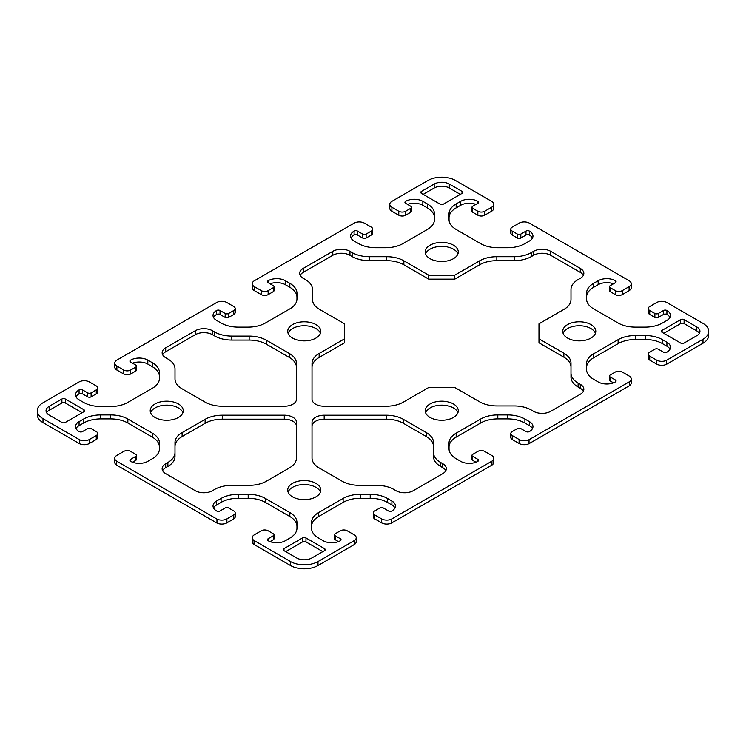 <?xml version="1.0" encoding="UTF-8"?>
<svg xmlns="http://www.w3.org/2000/svg" width="746" height="746" viewBox="0 0 746 746"><rect width="100%" height="100%" fill="white"/><g stroke="black" fill="none" stroke-linecap="round" stroke-linejoin="round"><path stroke-width="1.12" d="M479.65 401.833L454.762 387.463L428.745 387.463L403.372 402.113A24.31 14.034 180 0 1 386.176 406.225L324.184 406.225A12.15 7.012 180 0 1 312.024 399.203L312.024 363.405A24.31 14.034 180 0 1 319.148 353.483L344.521 338.833L344.521 323.811L319.633 309.441A24.31 14.034 180 0 1 312.509 299.519L312.509 289.513A24.31 14.034 0 0 0 305.394 279.582L303.212 278.333A12.15 7.012 180 0 1 299.659 273.372A12.15 7.012 180 0 1 303.212 268.411L332.781 251.337A12.15 7.012 180 0 1 349.967 251.337L352.14 252.596A24.31 14.034 0 0 0 369.335 256.708L386.661 256.708A24.31 14.034 180 0 1 403.856 260.811L428.745 275.19L454.762 275.19L479.65 260.811A24.31 14.034 180 0 1 496.845 256.708L514.171 256.708A24.31 14.034 0 0 0 531.366 252.596L533.539 251.337A12.15 7.012 180 0 1 550.725 251.337L580.295 268.411A12.15 7.012 180 0 1 583.848 273.372A12.15 7.012 180 0 1 580.295 278.333L578.113 279.582A24.31 14.034 0 0 0 570.998 289.513L570.998 299.519A24.31 14.034 180 0 1 563.873 309.441L538.985 323.811L538.985 338.833L563.873 353.203A24.31 14.034 180 0 1 570.998 363.125L570.998 373.131A24.31 14.034 0 0 0 578.113 383.062L580.295 384.311A12.15 7.012 180 0 1 583.848 389.272A12.15 7.012 180 0 1 580.295 394.242L550.725 411.307A12.15 7.012 180 0 1 533.539 411.307L531.366 410.048A24.31 14.034 0 0 0 514.171 405.936L496.845 405.936A24.31 14.034 180 0 1 479.65 401.833M344.521 338.833L344.521 342.806L319.148 357.455A24.31 14.034 0 0 0 312.024 367.377M312.509 293.476L312.509 289.513L312.509 293.476M583.353 275.349A12.15 7.012 0 0 0 580.295 272.374L550.725 255.309A12.15 7.012 0 0 0 533.539 255.309L531.366 256.568A24.31 14.034 180 0 1 514.171 260.671L496.845 260.671A24.31 14.034 0 0 0 479.65 264.783L454.762 279.153L428.745 279.153L403.856 264.783A24.31 14.034 0 0 0 386.661 260.671L369.335 260.671A24.31 14.034 180 0 1 352.14 256.568L349.967 255.309A12.15 7.012 0 0 0 332.781 255.309L303.212 272.374A12.15 7.012 0 0 0 300.153 275.349M428.745 279.153L428.745 275.19M454.762 279.153L454.762 275.19M570.998 367.088A24.31 14.034 0 0 0 563.873 357.175L538.985 342.806L538.985 338.833M570.998 377.103L570.998 373.131L570.998 377.103A24.31 14.034 180 0 0 578.113 387.025L578.113 383.062M583.353 391.258A12.15 7.012 0 0 0 580.295 388.284L578.113 387.025M342.144 481.226L319.148 467.947A24.31 14.034 180 0 1 312.024 458.025L312.024 422.227A12.15 7.012 180 0 1 324.184 415.214L386.176 415.214A24.31 14.034 180 0 1 403.372 419.327L426.367 432.605A24.31 14.034 180 0 1 433.491 442.527L433.491 452.533A24.31 14.034 0 0 0 440.606 462.455L442.788 463.714A12.15 7.012 180 0 1 446.341 468.675A12.15 7.012 180 0 1 442.788 473.635L413.219 490.709A12.15 7.012 180 0 1 396.033 490.709L393.86 489.451A24.31 14.034 0 0 0 376.665 485.338L359.339 485.338A24.31 14.034 180 0 1 342.144 481.226M433.491 446.49A24.31 14.034 0 0 0 426.367 436.578L403.372 423.29A24.31 14.034 0 0 0 386.176 419.187L324.184 419.187A12.15 7.012 0 0 0 312.024 426.199M433.491 456.505L433.491 452.533L433.491 456.505A24.31 14.034 180 0 0 440.606 466.427L440.606 462.455M445.847 470.661A12.15 7.012 0 0 0 442.788 467.686L440.606 466.427M249.145 485.338L231.82 485.338A24.31 14.034 0 0 0 214.624 489.441L212.451 490.7A12.15 7.012 180 0 1 195.266 490.7L165.696 473.635A12.15 7.012 180 0 1 162.134 468.675A12.15 7.012 180 0 1 165.696 463.714L167.878 462.455A24.31 14.034 0 0 0 174.993 452.533L174.993 442.518A24.31 14.034 180 0 1 182.117 432.596L205.113 419.317A24.31 14.034 180 0 1 222.308 415.205L284.301 415.205A12.15 7.012 180 0 1 296.46 422.227L296.46 458.016A24.31 14.034 180 0 1 289.336 467.947L266.341 481.226A24.31 14.034 180 0 1 249.145 485.338M174.993 452.533L174.993 456.496A24.31 14.034 180 0 1 167.878 466.418L165.696 467.677A12.15 7.012 0 0 0 162.637 470.651M296.46 426.199A12.15 7.012 0 0 0 284.301 419.177L222.308 419.177A24.31 14.034 0 0 0 205.113 423.29L182.117 436.569A24.31 14.034 0 0 0 174.993 446.49M205.122 402.113L182.127 388.834A24.31 14.034 180 0 1 175.002 378.903L175.002 368.897A24.31 14.034 0 0 0 167.887 358.975L165.705 357.716A12.15 7.012 180 0 1 162.152 352.755A12.15 7.012 180 0 1 165.705 347.795L195.275 330.73A12.15 7.012 180 0 1 212.461 330.73L214.634 331.979A24.31 14.034 0 0 0 231.829 336.092L249.155 336.092A24.31 14.034 180 0 1 266.35 340.204L289.345 353.483A24.31 14.034 180 0 1 296.47 363.405L296.47 399.203A12.15 7.012 180 0 1 284.31 406.225L222.317 406.225A24.31 14.034 180 0 1 205.122 402.113M175.002 372.869L175.002 368.897L175.002 372.869A24.31 14.034 180 0 1 175.002 372.869M296.47 367.377A24.31 14.034 0 0 0 289.345 357.455L266.35 344.176A24.31 14.034 0 0 0 249.155 340.064L231.829 340.064A24.31 14.034 180 0 1 214.634 335.952L212.461 334.693A12.15 7.012 0 0 0 195.275 334.693L165.705 351.767A12.15 7.012 0 0 0 162.647 354.742M82.172 412.706L65.331 402.98A2.434 1.399 0 0 0 61.89 402.98L49.171 410.319A10.696 6.173 0 0 0 46.606 412.706M49.171 415.084A10.696 6.173 180 0 1 46.038 410.72A10.696 6.173 180 0 1 49.171 406.346L61.89 399.007A2.434 1.399 180 0 1 65.331 399.007L83.888 409.722A2.434 1.399 180 0 1 84.606 410.72A2.434 1.399 180 0 1 83.888 411.708L65.331 422.423A2.434 1.399 180 0 1 61.89 422.423L49.171 415.084M680.669 343.039L662.112 332.324A2.434 1.399 180 0 1 661.394 331.327A2.434 1.399 180 0 1 662.112 330.338L680.669 319.614A2.434 1.399 180 0 1 684.11 319.614L696.829 326.962A10.696 6.173 180 0 1 699.962 331.327A10.696 6.173 180 0 1 696.829 335.691L684.11 343.039A2.434 1.399 180 0 1 680.669 343.039M699.394 333.313A10.696 6.173 0 0 0 696.829 330.935L684.11 323.587A2.434 1.399 0 0 0 680.669 323.587L663.828 333.313M440.037 204.106L421.471 193.391A2.434 1.399 180 0 1 420.763 192.393A2.434 1.399 180 0 1 421.471 191.405L434.191 184.066A10.696 6.173 180 0 1 449.316 184.066L462.035 191.405A2.434 1.399 180 0 1 462.744 192.393A2.434 1.399 180 0 1 462.035 193.391L443.469 204.106A2.434 1.399 180 0 1 440.037 204.106M460.319 194.38L449.316 188.029A10.696 6.173 0 0 0 434.191 188.029L423.187 194.38M283.965 548.655L302.531 537.941A2.434 1.399 180 0 1 305.963 537.941L324.529 548.655A2.434 1.399 180 0 1 325.237 549.643A2.434 1.399 180 0 1 324.529 550.641L311.809 557.98A10.696 6.173 180 0 1 296.684 557.98L283.965 550.641A2.434 1.399 180 0 1 283.256 549.643A2.434 1.399 180 0 1 283.965 548.655L283.965 550.641M322.813 551.63L305.963 541.904A2.434 1.399 0 0 0 302.531 541.904L285.681 551.63M292.563 496.855A16.533 9.539 180 0 1 287.714 490.103A16.533 9.539 180 0 1 304.247 480.564A16.533 9.539 180 0 1 320.78 490.103A16.533 9.539 180 0 1 310.569 498.925A16.533 9.539 180 0 1 292.563 496.855M320.416 492.09A16.533 9.539 0 0 0 304.247 484.536A16.533 9.539 0 0 0 288.077 492.09M155.047 417.462A16.533 9.539 180 0 1 150.207 410.72A16.533 9.539 180 0 1 166.74 401.171A16.533 9.539 180 0 1 183.264 410.72A16.533 9.539 180 0 1 173.063 419.532A16.533 9.539 180 0 1 155.047 417.462M182.91 412.706A16.533 9.539 0 0 0 166.74 405.143A16.533 9.539 0 0 0 150.571 412.706M430.069 417.462A16.533 9.539 180 0 1 425.22 410.72A16.533 9.539 180 0 1 441.753 401.171A16.533 9.539 180 0 1 458.286 410.72A16.533 9.539 180 0 1 448.076 419.532A16.533 9.539 180 0 1 430.069 417.462M457.923 412.706A16.533 9.539 0 0 0 441.753 405.143A16.533 9.539 0 0 0 425.584 412.706M567.575 338.078A16.533 9.539 180 0 1 562.736 331.327A16.533 9.539 180 0 1 579.26 321.787A16.533 9.539 180 0 1 595.793 331.327A16.533 9.539 180 0 1 585.582 340.148A16.533 9.539 180 0 1 567.575 338.078M595.429 333.313A16.533 9.539 0 0 0 579.26 325.75A16.533 9.539 0 0 0 563.09 333.313M430.069 258.685A16.533 9.539 180 0 1 425.22 251.943A16.533 9.539 180 0 1 441.753 242.394A16.533 9.539 180 0 1 458.286 251.943A16.533 9.539 180 0 1 448.076 260.755A16.533 9.539 180 0 1 430.069 258.685M457.923 253.92A16.533 9.539 0 0 0 441.753 246.367A16.533 9.539 0 0 0 425.584 253.92M292.563 338.078A16.533 9.539 180 0 1 287.714 331.327A16.533 9.539 180 0 1 304.247 321.787A16.533 9.539 180 0 1 320.78 331.327A16.533 9.539 180 0 1 310.569 340.148A16.533 9.539 180 0 1 292.563 338.078M320.416 333.313A16.533 9.539 0 0 0 304.247 325.75A16.533 9.539 0 0 0 288.077 333.313M268.15 540.719A12.15 7.012 0 0 0 285.336 540.719L289.83 538.118A24.31 14.034 0 0 0 296.955 528.196L296.955 522.47A24.31 14.034 0 0 0 289.83 512.549L265.371 498.431A24.31 14.034 0 0 0 248.185 494.318L238.272 494.318A24.31 14.034 0 0 0 221.077 498.431L216.582 501.023A12.15 7.012 0 0 0 213.03 505.984A12.15 7.012 0 0 0 216.582 510.945A2.434 1.399 0 0 0 220.023 510.945L225.18 507.97A2.434 1.399 180 0 1 228.621 507.97L233.778 510.945A4.858 2.807 180 0 1 235.195 512.931A4.858 2.807 180 0 1 233.778 514.917L226.896 518.88A7.292 4.206 180 0 1 216.965 519.085L116.544 461.112A7.292 4.206 180 0 1 114.753 458.352A7.292 4.206 180 0 1 116.889 455.377L123.771 451.405A4.858 2.807 180 0 1 130.643 451.405L135.8 454.379A2.434 1.399 180 0 1 136.509 455.377A2.434 1.399 180 0 1 135.8 456.365L130.643 459.34A2.434 1.399 0 0 0 129.935 460.338A2.434 1.399 0 0 0 130.643 461.326A12.15 7.012 0 0 0 147.829 461.326L152.324 458.734A24.31 14.034 0 0 0 159.448 448.812L159.448 443.087A24.31 14.034 0 0 0 152.324 433.156L127.864 419.038A24.31 14.034 0 0 0 110.678 414.925L100.766 414.925A24.31 14.034 0 0 0 83.571 419.038L79.076 421.63A12.15 7.012 0 0 0 75.523 426.591A12.15 7.012 0 0 0 79.076 431.561A2.434 1.399 0 0 0 82.517 431.561L87.674 428.577A2.434 1.399 180 0 1 91.115 428.577L96.271 431.561A4.858 2.807 180 0 1 97.689 433.538A4.858 2.807 180 0 1 96.271 435.524L89.389 439.497A7.292 4.206 180 0 1 79.458 439.702L42.998 418.646A19.443 11.227 180 0 1 37.3 410.71A19.443 11.227 180 0 1 42.998 402.775L79.076 381.943A7.292 4.206 180 0 1 89.389 381.943L96.271 385.906A4.858 2.807 180 0 1 97.689 387.892A4.858 2.807 180 0 1 96.271 389.878L91.115 392.853A2.434 1.399 180 0 1 87.674 392.853L82.517 389.878A2.434 1.399 0 0 0 79.076 389.878A12.15 7.012 0 0 0 75.523 394.839A12.15 7.012 0 0 0 79.076 399.8L83.571 402.392A24.31 14.034 0 0 0 100.766 406.505L110.678 406.505A24.31 14.034 0 0 0 127.864 402.392L152.324 388.274A24.31 14.034 0 0 0 159.448 378.353L159.448 372.627A24.31 14.034 0 0 0 152.324 362.705L147.829 360.104A12.15 7.012 0 0 0 130.643 360.104A2.434 1.399 0 0 0 129.935 361.101A2.434 1.399 0 0 0 130.643 362.09L135.8 365.064A2.434 1.399 180 0 1 136.509 366.062A2.434 1.399 180 0 1 135.8 367.051L130.643 370.035A4.858 2.807 180 0 1 123.771 370.035L116.889 366.062A7.292 4.206 180 0 1 114.753 363.088A7.292 4.206 180 0 1 116.889 360.104L216.582 302.55A7.292 4.206 180 0 1 226.896 302.55L233.778 306.522A4.858 2.807 180 0 1 235.195 308.508A4.858 2.807 180 0 1 233.778 310.485L228.621 313.469A2.434 1.399 180 0 1 225.18 313.469L220.023 310.485A2.434 1.399 0 0 0 216.582 310.485A12.15 7.012 0 0 0 213.03 315.446A12.15 7.012 0 0 0 216.582 320.416L221.077 323.009A24.31 14.034 0 0 0 238.272 327.121L248.185 327.121A24.31 14.034 0 0 0 265.371 323.009L289.83 308.881A24.31 14.034 0 0 0 296.955 298.959L296.955 293.234A24.31 14.034 0 0 0 289.83 283.312L285.336 280.72A12.15 7.012 0 0 0 268.15 280.72A2.434 1.399 0 0 0 267.441 281.708A2.434 1.399 0 0 0 268.15 282.706L273.306 285.681A2.434 1.399 180 0 1 274.015 286.669A2.434 1.399 180 0 1 273.306 287.667L268.15 290.642A4.858 2.807 180 0 1 261.277 290.642L254.405 286.669A7.292 4.206 180 0 1 252.26 283.694A7.292 4.206 180 0 1 254.405 280.72L354.089 223.157A7.292 4.206 180 0 1 364.402 223.157L371.284 227.129A4.858 2.807 180 0 1 372.702 229.115A4.858 2.807 180 0 1 371.284 231.101L366.127 234.076A2.434 1.399 180 0 1 362.687 234.076L357.53 231.101A2.434 1.399 0 0 0 354.089 231.101A12.15 7.012 0 0 0 350.536 236.062A12.15 7.012 0 0 0 354.089 241.023L358.584 243.616A24.31 14.034 0 0 0 375.779 247.728L385.691 247.728A24.31 14.034 0 0 0 402.877 243.616L427.346 229.498A24.31 14.034 0 0 0 434.461 219.576L434.461 213.85A24.31 14.034 0 0 0 427.346 203.928L422.842 201.327A12.15 7.012 0 0 0 405.656 201.327A2.434 1.399 0 0 0 404.947 202.325A2.434 1.399 0 0 0 405.656 203.313L410.813 206.288A2.434 1.399 180 0 1 411.531 207.285A2.434 1.399 180 0 1 410.813 208.274L405.656 211.249A4.858 2.807 180 0 1 398.784 211.249L391.911 207.285A7.292 4.206 180 0 1 389.776 204.301A7.292 4.206 180 0 1 391.911 201.327L427.999 180.485A19.443 11.227 180 0 1 455.508 180.485L491.595 201.327A7.292 4.206 180 0 1 493.74 204.301A7.292 4.206 180 0 1 491.595 207.285L484.723 211.249A4.858 2.807 180 0 1 477.85 211.249L472.694 208.274A2.434 1.399 180 0 1 471.985 207.285A2.434 1.399 180 0 1 472.694 206.288L477.85 203.313A2.434 1.399 0 0 0 478.559 202.325A2.434 1.399 0 0 0 477.85 201.327A12.15 7.012 0 0 0 460.664 201.327L456.17 203.928A24.31 14.034 0 0 0 449.045 213.85L449.045 219.576A24.31 14.034 0 0 0 456.17 229.498L480.629 243.616A24.31 14.034 0 0 0 497.815 247.728L507.728 247.728A24.31 14.034 0 0 0 524.923 243.616L529.418 241.023A12.15 7.012 0 0 0 532.97 236.062A12.15 7.012 0 0 0 529.418 231.101A2.434 1.399 0 0 0 525.977 231.101L520.82 234.076A2.434 1.399 180 0 1 517.379 234.076L512.222 231.101A4.858 2.807 180 0 1 510.805 229.115A4.858 2.807 180 0 1 512.222 227.129L519.104 223.157A7.292 4.206 180 0 1 529.418 223.157L629.111 280.72A7.292 4.206 180 0 1 631.247 283.694A7.292 4.206 180 0 1 629.111 286.669L622.229 290.642A4.858 2.807 180 0 1 615.357 290.642L610.2 287.667A2.434 1.399 180 0 1 609.491 286.669A2.434 1.399 180 0 1 610.2 285.681L615.357 282.706A2.434 1.399 0 0 0 616.065 281.708A2.434 1.399 0 0 0 615.357 280.72A12.15 7.012 0 0 0 598.171 280.72L593.676 283.312A24.31 14.034 0 0 0 586.552 293.234L586.552 298.959A24.31 14.034 0 0 0 593.676 308.881L618.136 323.009A24.31 14.034 0 0 0 635.322 327.121L645.234 327.121A24.31 14.034 0 0 0 662.429 323.009L666.924 320.416A12.15 7.012 0 0 0 670.477 315.446A12.15 7.012 0 0 0 666.924 310.485A2.434 1.399 0 0 0 663.483 310.485L658.326 313.469A2.434 1.399 180 0 1 654.885 313.469L649.729 310.485A4.858 2.807 180 0 1 648.311 308.508A4.858 2.807 180 0 1 649.729 306.522L656.611 302.55A7.292 4.206 180 0 1 666.924 302.55L703.002 323.382A19.443 11.227 180 0 1 708.7 331.317A19.443 11.227 180 0 1 703.002 339.262L666.542 360.309A7.292 4.206 180 0 1 656.611 360.104L649.729 356.14A4.858 2.807 180 0 1 648.311 354.154A4.858 2.807 180 0 1 649.729 352.168L654.885 349.193A2.434 1.399 180 0 1 658.326 349.193L663.483 352.168A2.434 1.399 0 0 0 666.924 352.168A12.15 7.012 0 0 0 670.477 347.207A12.15 7.012 0 0 0 666.924 342.246L662.429 339.644A24.31 14.034 0 0 0 645.234 335.541L635.322 335.541A24.31 14.034 0 0 0 618.136 339.644L593.676 353.772A24.31 14.034 0 0 0 586.552 363.694L586.552 369.419A24.31 14.034 0 0 0 593.676 379.341L598.171 381.943A12.15 7.012 0 0 0 615.357 381.943A2.434 1.399 0 0 0 616.065 380.945A2.434 1.399 0 0 0 615.357 379.956L610.2 376.972A2.434 1.399 180 0 1 609.491 375.984A2.434 1.399 180 0 1 610.2 374.996L615.357 372.012A4.858 2.807 180 0 1 622.229 372.012L629.111 375.984A7.292 4.206 180 0 1 631.247 378.959A7.292 4.206 180 0 1 629.456 381.719L529.035 439.702A7.292 4.206 180 0 1 519.104 439.497L512.222 435.524A4.858 2.807 180 0 1 510.805 433.538A4.858 2.807 180 0 1 512.222 431.561L517.379 428.577A2.434 1.399 180 0 1 520.82 428.577L525.977 431.561A2.434 1.399 0 0 0 529.418 431.561A12.15 7.012 0 0 0 532.97 426.591A12.15 7.012 0 0 0 529.418 421.63L524.923 419.038A24.31 14.034 0 0 0 507.728 414.925L497.815 414.925A24.31 14.034 0 0 0 480.629 419.038L456.17 433.156A24.31 14.034 0 0 0 449.045 443.087L449.045 448.812A24.31 14.034 0 0 0 456.17 458.734L460.664 461.326A12.15 7.012 0 0 0 477.85 461.326A2.434 1.399 0 0 0 478.559 460.338A2.434 1.399 0 0 0 477.85 459.34L472.694 456.365A2.434 1.399 180 0 1 471.985 455.377A2.434 1.399 180 0 1 472.694 454.379L477.85 451.405A4.858 2.807 180 0 1 484.723 451.405L491.595 455.377A7.292 4.206 180 0 1 493.74 458.352A7.292 4.206 180 0 1 491.95 461.112L391.529 519.085A7.292 4.206 180 0 1 381.598 518.88L374.716 514.917A4.858 2.807 180 0 1 373.298 512.931A4.858 2.807 180 0 1 374.716 510.945L379.873 507.97A2.434 1.399 180 0 1 383.313 507.97L388.47 510.945A2.434 1.399 0 0 0 391.911 510.945A12.15 7.012 0 0 0 395.464 505.984A12.15 7.012 0 0 0 391.911 501.023L387.416 498.431A24.31 14.034 0 0 0 370.221 494.318L360.309 494.318A24.31 14.034 0 0 0 343.123 498.431L318.654 512.549A24.31 14.034 0 0 0 311.539 522.47L311.539 528.196A24.31 14.034 0 0 0 318.654 538.118L323.158 540.719A12.15 7.012 0 0 0 340.344 540.719A2.434 1.399 0 0 0 341.053 539.722A2.434 1.399 0 0 0 340.344 538.733L335.187 535.759A2.434 1.399 180 0 1 334.469 534.761A2.434 1.399 180 0 1 335.187 533.772L340.344 530.788A4.858 2.807 180 0 1 347.216 530.788L354.089 534.761A7.292 4.206 180 0 1 356.224 537.735A7.292 4.206 180 0 1 354.443 540.496L318.001 561.542A19.443 11.227 180 0 1 290.492 561.542L254.05 540.496A7.292 4.206 180 0 1 252.26 537.735A7.292 4.206 180 0 1 254.405 534.761L261.277 530.788A4.858 2.807 180 0 1 268.15 530.788L273.306 533.772A2.434 1.399 180 0 1 274.015 534.761A2.434 1.399 180 0 1 273.306 535.759L268.15 538.733A2.434 1.399 0 0 0 267.441 539.722A2.434 1.399 0 0 0 268.15 540.719L268.15 538.733M296.955 526.443A24.31 14.034 0 0 0 289.83 516.521L265.371 502.394A24.31 14.034 0 0 0 248.185 498.281L238.272 498.281A24.31 14.034 0 0 0 221.077 502.394L216.582 504.995A12.15 7.012 0 0 0 213.524 507.97M235.195 512.931L235.195 516.903A4.858 2.807 180 0 1 233.778 518.88L226.896 522.853A7.292 4.206 180 0 1 216.965 523.058L216.965 519.085M216.965 523.058L116.544 465.084L116.544 461.112M116.544 465.084A7.292 4.206 180 0 1 114.753 462.324L114.753 458.352M136.509 455.377L136.509 459.34A2.434 1.399 180 0 1 135.8 460.338L132.536 462.222M159.448 447.05A24.31 14.034 0 0 0 152.324 437.128L127.864 423.01A24.31 14.034 0 0 0 110.678 418.898L100.766 418.898A24.31 14.034 0 0 0 83.571 423.01L79.076 425.602A12.15 7.012 0 0 0 76.017 428.577M97.689 433.538L97.689 437.51A4.858 2.807 180 0 1 96.271 439.497L89.389 443.469A7.292 4.206 180 0 1 79.458 443.665L79.458 439.702M79.458 443.665L42.998 422.618A19.443 11.227 180 0 1 37.3 414.683L37.3 410.71M97.689 387.892L97.689 391.864A4.858 2.807 180 0 1 96.271 393.851L91.115 396.825A2.434 1.399 180 0 1 87.674 396.825L82.517 393.851A2.434 1.399 0 0 0 79.076 393.851A12.15 7.012 0 0 0 76.017 396.825M159.448 376.599A24.31 14.034 0 0 0 152.324 366.668L147.829 364.076A12.15 7.012 0 0 0 132.536 363.181M136.509 366.062L136.509 370.035A2.434 1.399 180 0 1 135.8 371.023L130.643 373.998A4.858 2.807 180 0 1 123.771 373.998L116.889 370.035A7.292 4.206 180 0 1 114.753 367.051L114.753 363.088M235.195 308.508L235.195 312.471A4.858 2.807 180 0 1 233.778 314.458L228.621 317.432A2.434 1.399 180 0 1 225.18 317.432L220.023 314.458A2.434 1.399 0 0 0 216.582 314.458A12.15 7.012 0 0 0 213.524 317.432M296.955 297.206A24.31 14.034 0 0 0 289.83 287.285L285.336 284.683A12.15 7.012 0 0 0 270.043 283.797M274.015 286.669L274.015 290.642A2.434 1.399 180 0 1 273.306 291.63L268.15 294.614A4.858 2.807 180 0 1 261.277 294.614L254.405 290.642A7.292 4.206 180 0 1 252.26 287.667L252.26 283.694M372.702 229.115L372.702 233.088A4.858 2.807 180 0 1 371.284 235.065L366.127 238.049A2.434 1.399 180 0 1 362.687 238.049L357.53 235.065A2.434 1.399 0 0 0 354.089 235.065A12.15 7.012 0 0 0 351.03 238.049M434.461 217.813A24.31 14.034 0 0 0 427.346 207.892L422.842 205.299A12.15 7.012 0 0 0 407.549 204.404M411.531 207.285L411.531 211.249A2.434 1.399 180 0 1 410.813 212.246L405.656 215.221A4.858 2.807 180 0 1 398.784 215.221L391.911 211.249A7.292 4.206 180 0 1 389.776 208.274L389.776 204.301M493.74 204.301L493.74 208.274A7.292 4.206 180 0 1 491.595 211.249L484.723 215.221A4.858 2.807 180 0 1 477.85 215.221L472.694 212.246A2.434 1.399 180 0 1 471.985 211.249L471.985 207.285M475.957 204.404A12.15 7.012 0 0 0 460.664 205.299L456.17 207.892A24.31 14.034 0 0 0 449.045 217.813M532.476 238.049A12.15 7.012 0 0 0 529.418 235.065A2.434 1.399 0 0 0 525.977 235.065L520.82 238.049A2.434 1.399 180 0 1 517.379 238.049L512.222 235.065A4.858 2.807 180 0 1 510.805 233.088L510.805 229.115M631.247 283.694L631.247 287.667A7.292 4.206 180 0 1 629.111 290.642L622.229 294.614A4.858 2.807 180 0 1 615.357 294.614L610.2 291.63A2.434 1.399 180 0 1 609.491 290.642L609.491 286.669M613.464 283.797A12.15 7.012 0 0 0 598.171 284.683L593.676 287.285A24.31 14.034 0 0 0 586.552 297.206M669.983 317.432A12.15 7.012 0 0 0 666.924 314.458A2.434 1.399 0 0 0 663.483 314.458L658.326 317.432A2.434 1.399 180 0 1 654.885 317.432L649.729 314.458A4.858 2.807 180 0 1 648.311 312.471L648.311 308.508M708.7 331.317L708.7 335.29A19.443 11.227 180 0 1 703.002 343.225L666.542 364.281L666.542 360.309M666.542 364.281A7.292 4.206 180 0 1 656.611 364.076L649.729 360.104A4.858 2.807 180 0 1 648.311 358.117L648.311 354.154M669.983 349.193A12.15 7.012 0 0 0 666.924 346.209L662.429 343.617A24.31 14.034 0 0 0 645.234 339.505L635.322 339.505A24.31 14.034 0 0 0 618.136 343.617L593.676 357.744A24.31 14.034 0 0 0 586.552 367.666M613.464 382.829L610.2 380.945A2.434 1.399 180 0 1 609.491 379.956L609.491 375.984M631.247 378.959L631.247 382.931A7.292 4.206 180 0 1 629.456 385.691L629.456 381.719M629.456 385.691L529.035 443.665L529.035 439.702M529.035 443.665A7.292 4.206 180 0 1 519.104 443.469L512.222 439.497A4.858 2.807 180 0 1 510.805 437.51L510.805 433.538M532.476 428.577A12.15 7.012 0 0 0 529.418 425.602L524.923 423.01A24.31 14.034 0 0 0 507.728 418.898L497.815 418.898A24.31 14.034 0 0 0 480.629 423.01L456.17 437.128A24.31 14.034 0 0 0 449.045 447.05M475.957 462.222L472.694 460.338A2.434 1.399 180 0 1 471.985 459.34L471.985 455.377M493.74 458.352L493.74 462.324A7.292 4.206 180 0 1 491.95 465.084L491.95 461.112M491.95 465.084L391.529 523.058L391.529 519.085M391.529 523.058A7.292 4.206 180 0 1 381.598 522.853L374.716 518.88A4.858 2.807 180 0 1 373.298 516.903L373.298 512.931M394.97 507.97A12.15 7.012 0 0 0 391.911 504.995L387.416 502.394A24.31 14.034 0 0 0 370.221 498.281L360.309 498.281A24.31 14.034 0 0 0 343.123 502.394L318.654 516.521A24.31 14.034 0 0 0 311.539 526.443M338.451 541.605L335.187 539.722A2.434 1.399 180 0 1 334.469 538.733L334.469 534.761M356.224 537.735L356.224 541.708A7.292 4.206 180 0 1 354.443 544.468L354.443 540.496M354.443 544.468L318.001 565.515A19.443 11.227 180 0 1 290.492 565.515L254.05 544.468L254.05 540.496M254.05 544.468A7.292 4.206 180 0 1 252.26 541.708L252.26 537.735M274.015 534.761L274.015 538.733A2.434 1.399 180 0 1 273.306 539.722L270.043 541.605M319.148 357.455L319.148 353.483M303.212 272.374L303.212 268.411M332.781 255.309L332.781 251.337M349.967 255.309L349.967 251.337M352.14 256.568L352.14 252.596M369.335 260.671L369.335 256.708M386.661 260.671L386.661 256.708M403.856 264.783L403.856 260.811M479.65 264.783L479.65 260.811M496.845 260.671L496.845 256.708M514.171 260.671L514.171 256.708M531.366 256.568L531.366 252.596M533.539 255.309L533.539 251.337M550.725 255.309L550.725 251.337M580.295 272.374L580.295 268.411M563.873 357.175L563.873 353.203M580.295 388.284L580.295 384.311M324.184 419.187L324.184 415.214M386.176 419.187L386.176 415.214M403.372 423.29L403.372 419.327M426.367 436.578L426.367 432.605M442.788 467.686L442.788 463.714M165.696 467.677L165.696 463.714M167.878 466.418L167.878 462.455M182.117 436.569L182.117 432.596M205.113 423.29L205.113 419.317M222.308 419.177L222.308 415.205M284.301 419.177L284.301 415.205M165.705 351.767L165.705 347.795M195.275 334.693L195.275 330.73M212.461 334.693L212.461 330.73M214.634 335.952L214.634 331.979M231.829 340.064L231.829 336.092M249.155 340.064L249.155 336.092M266.35 344.176L266.35 340.204M289.345 357.455L289.345 353.483M49.171 410.319L49.171 406.346M61.89 402.98L61.89 399.007M65.331 402.98L65.331 399.007M83.888 411.708L83.888 409.722M662.112 332.324L662.112 330.338M680.669 323.587L680.669 319.614M684.11 323.587L684.11 319.614M696.829 330.935L696.829 326.962M421.471 193.391L421.471 191.405M434.191 188.029L434.191 184.066M449.316 188.029L449.316 184.066M462.035 193.391L462.035 191.405M302.531 541.904L302.531 537.941M305.963 541.904L305.963 537.941M324.529 550.641L324.529 548.655M289.83 516.521L289.83 512.549M265.371 502.394L265.371 498.431M248.185 498.281L248.185 494.318M238.272 498.281L238.272 494.318M221.077 502.394L221.077 498.431M216.582 504.995L216.582 501.023M233.778 518.88L233.778 514.917M226.896 522.853L226.896 518.88M135.8 460.338L135.8 456.365M130.643 461.326L130.643 459.34M152.324 437.128L152.324 433.156M127.864 423.01L127.864 419.038M110.678 418.898L110.678 414.925M100.766 418.898L100.766 414.925M83.571 423.01L83.571 419.038M79.076 425.602L79.076 421.63M96.271 439.497L96.271 435.524M89.389 443.469L89.389 439.497M42.998 422.618L42.998 418.646M96.271 393.851L96.271 389.878M91.115 396.825L91.115 392.853M87.674 396.825L87.674 392.853M82.517 393.851L82.517 389.878M79.076 393.851L79.076 389.878M152.324 366.668L152.324 362.705M147.829 364.076L147.829 360.104M130.643 362.09L130.643 360.104M135.8 371.023L135.8 367.051M130.643 373.998L130.643 370.035M123.771 373.998L123.771 370.035M116.889 370.035L116.889 366.062M233.778 314.458L233.778 310.485M228.621 317.432L228.621 313.469M225.18 317.432L225.18 313.469M220.023 314.458L220.023 310.485M216.582 314.458L216.582 310.485M289.83 287.285L289.83 283.312M285.336 284.683L285.336 280.72M268.15 282.706L268.15 280.72M273.306 291.63L273.306 287.667M268.15 294.614L268.15 290.642M261.277 294.614L261.277 290.642M254.405 290.642L254.405 286.669M371.284 235.065L371.284 231.101M366.127 238.049L366.127 234.076M362.687 238.049L362.687 234.076M357.53 235.065L357.53 231.101M354.089 235.065L354.089 231.101M427.346 207.892L427.346 203.928M422.842 205.299L422.842 201.327M405.656 203.313L405.656 201.327M410.813 212.246L410.813 208.274M405.656 215.221L405.656 211.249M398.784 215.221L398.784 211.249M391.911 211.249L391.911 207.285M491.595 211.249L491.595 207.285M484.723 215.221L484.723 211.249M477.85 215.221L477.85 211.249M472.694 212.246L472.694 208.274M477.85 203.313L477.85 201.327M460.664 205.299L460.664 201.327M456.17 207.892L456.17 203.928M529.418 235.065L529.418 231.101M525.977 235.065L525.977 231.101M520.82 238.049L520.82 234.076M517.379 238.049L517.379 234.076M512.222 235.065L512.222 231.101M629.111 290.642L629.111 286.669M622.229 294.614L622.229 290.642M615.357 294.614L615.357 290.642M610.2 291.63L610.2 287.667M615.357 282.706L615.357 280.72M598.171 284.683L598.171 280.72M593.676 287.285L593.676 283.312M666.924 314.458L666.924 310.485M663.483 314.458L663.483 310.485M658.326 317.432L658.326 313.469M654.885 317.432L654.885 313.469M649.729 314.458L649.729 310.485M703.002 343.225L703.002 339.262M656.611 364.076L656.611 360.104M649.729 360.104L649.729 356.14M666.924 346.209L666.924 342.246M662.429 343.617L662.429 339.644M645.234 339.505L645.234 335.541M635.322 339.505L635.322 335.541M618.136 343.617L618.136 339.644M593.676 357.744L593.676 353.772M615.357 381.943L615.357 379.956M610.2 380.945L610.2 376.972M519.104 443.469L519.104 439.497M512.222 439.497L512.222 435.524M529.418 425.602L529.418 421.63M524.923 423.01L524.923 419.038M507.728 418.898L507.728 414.925M497.815 418.898L497.815 414.925M480.629 423.01L480.629 419.038M456.17 437.128L456.17 433.156M477.85 461.326L477.85 459.34M472.694 460.338L472.694 456.365M381.598 522.853L381.598 518.88M374.716 518.88L374.716 514.917M391.911 504.995L391.911 501.023M387.416 502.394L387.416 498.431M370.221 498.281L370.221 494.318M360.309 498.281L360.309 494.318M343.123 502.394L343.123 498.431M318.654 516.521L318.654 512.549M340.344 540.719L340.344 538.733M335.187 539.722L335.187 535.759M318.001 565.515L318.001 561.542M290.492 565.515L290.492 561.542M273.306 539.722L273.306 535.759"/></g></svg>
